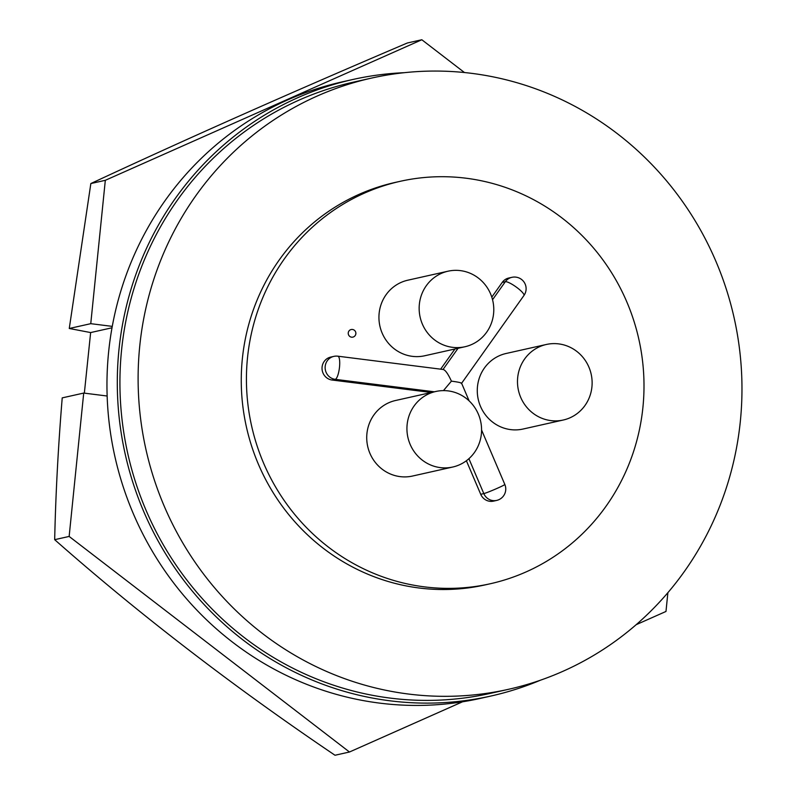 <?xml version="1.0" encoding="UTF-8"?>
<svg xmlns="http://www.w3.org/2000/svg" width="795" height="795" viewBox="0 0 795 795"><rect width="100%" height="100%" fill="white"/><g stroke="black" fill="none" stroke-linecap="round" stroke-linejoin="round"><path stroke-width="1.19" d="M462.521 701.806L349.472 752.01L335.003 755.25C232.17 685.717 138.727 613.859 54.676 539.676C55.69 494.043 58.204 446.78 62.219 397.878L83.713 393.068L69.145 536.436L54.676 539.676M84.349 393.147L90.64 332.568L69.264 328.484L90.849 183.546C186.487 138.956 291.984 92.111 407.348 42.99L421.827 39.75L464.469 72.544M90.849 183.546L105.318 180.306L90.759 323.674L69.264 328.484M667.88 592.682L665.981 611.454L636.169 624.691M105.318 180.306L421.827 39.75M349.472 752.01L69.145 536.436M90.759 323.674L112.264 326.377M107.146 396.009L83.713 393.068M112.016 327.779L90.64 332.568M550.905 420.605A38.707 37.246 77.4 0 0 563.267 420.018A38.707 37.246 77.4 0 0 592.056 380.487A38.707 37.246 77.4 0 0 558.696 343.887A38.707 37.246 77.4 0 0 546.344 344.474A38.707 37.246 77.4 0 0 517.555 384.015A38.707 37.246 77.4 0 0 550.905 420.605M563.267 420.018L523.06 429.032A38.707 37.246 -102.6 0 1 510.698 429.618A38.707 37.246 -102.6 0 1 477.348 393.018A38.707 37.246 -102.6 0 1 506.127 353.477L546.344 344.474M440.351 467.619A38.707 37.246 77.4 0 0 452.713 467.033A38.707 37.246 77.4 0 0 481.502 427.491A38.707 37.246 77.4 0 0 448.151 390.901A38.707 37.246 77.4 0 0 435.789 391.488A38.707 37.246 77.4 0 0 407 431.019A38.707 37.246 77.4 0 0 440.351 467.619M452.713 467.033L412.506 476.046A38.707 37.246 -102.6 0 1 400.143 476.622A38.707 37.246 -102.6 0 1 366.793 440.033A38.707 37.246 -102.6 0 1 395.582 400.491L435.789 391.488M452.574 347.335A38.707 37.246 77.4 0 0 464.936 346.749A38.707 37.246 77.4 0 0 493.715 307.218A38.707 37.246 77.4 0 0 460.365 270.618A38.707 37.246 77.4 0 0 448.002 271.204A38.707 37.246 77.4 0 0 419.223 310.736A38.707 37.246 77.4 0 0 452.574 347.335M464.936 346.749L424.719 355.762A38.707 37.246 -102.6 0 1 412.366 356.349A38.707 37.246 -102.6 0 1 379.006 319.749A38.707 37.246 -102.6 0 1 407.795 280.208L448.002 271.204M540.511 680.182A315.913 303.978 -102.6 0 1 490.913 696.032A315.913 303.978 -102.6 0 1 390.057 700.812A315.913 303.978 -102.6 0 1 117.879 402.161A315.913 303.978 -102.6 0 1 352.791 79.5A315.913 303.978 -102.6 0 1 404.407 72.683M490.913 696.032L480.578 698.348A315.913 303.978 -102.6 0 1 379.712 703.128A315.913 303.978 -102.6 0 1 107.544 404.476A315.913 303.978 -102.6 0 1 342.446 81.815L352.791 79.5M740.324 421.439A313.19 301.355 -102.6 0 1 508.512 689.305A313.19 301.355 -102.6 0 1 139.761 345.944A313.19 301.355 -102.6 0 1 371.573 78.079A313.19 301.355 -102.6 0 1 740.324 421.439M508.512 689.305L490.316 693.379A313.19 301.355 -102.6 0 1 121.575 350.019A313.19 301.355 -102.6 0 1 353.387 82.153L371.573 78.079M497.193 488.339A11.667 0.596 -23.1 0 0 504.825 484.453A11.667 11.667 0 0 1 496.646 500.423A11.667 11.229 -102.6 0 1 483.817 493.596A11.667 0.596 -23.1 0 0 497.193 488.339M466.387 460.742L480.717 494.291A11.667 11.229 77.4 0 0 493.546 501.118L496.646 500.423M642.917 407.388A206.193 198.402 -102.6 0 1 490.296 583.749A206.193 198.402 -102.6 0 1 247.513 357.68A206.193 198.402 -102.6 0 1 400.133 181.33A206.193 198.402 -102.6 0 1 642.917 407.388M490.296 583.749L485.119 584.901A206.193 198.402 -102.6 0 1 242.346 358.843A206.193 198.402 -102.6 0 1 394.966 182.482L400.133 181.33M492.552 299.715L505.332 281.708A11.667 2.405 35.4 0 1 516.7 287.383A11.667 2.405 35.4 0 1 523.955 295.472L523.955 295.472A11.667 11.667 0 0 0 511.891 277.326L508.79 278.021A11.667 11.229 77.4 0 0 502.231 282.404L491.797 297.111M443.451 390.613L451.411 381.143C448.032 373.72 445.23 369.834 443.024 369.466L337.865 356.19A11.667 3.001 97.2 0 1 339.455 367.608A11.667 3.001 97.2 0 1 335.232 379.334A11.667 11.229 -102.6 0 1 333.86 356.379L330.76 357.074A11.667 11.229 77.4 0 0 332.131 380.03L431.278 392.491M451.411 381.143C459.013 382.166 462.283 382.942 461.239 383.468M454.959 348.985L440.668 369.118M351.142 329.537A3.886 3.746 77.4 0 0 348.26 332.866A3.886 3.746 77.4 0 0 352.841 337.13A3.886 3.886 0 0 0 355.862 333.731A3.886 3.886 0 0 0 351.142 329.537M502.231 282.404L505.332 281.708A11.667 11.229 -102.6 0 1 511.891 277.326M443.063 369.417L458.059 348.29M337.587 356.21A11.667 3.001 97.2 0 1 337.865 356.19A11.667 11.667 0 0 0 333.86 356.379M434.378 391.806L335.232 379.334L332.131 380.03M480.717 494.291L483.817 493.596L468.901 458.685M523.955 295.472L461.617 383.269M461.597 383.22L469.139 400.899M481.571 429.996L504.825 484.453"/></g></svg>
